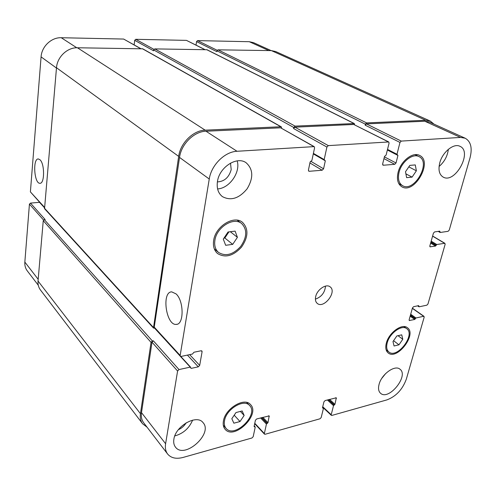 <?xml version="1.0" encoding="UTF-8"?>
<svg xmlns="http://www.w3.org/2000/svg" width="496" height="496" viewBox="0 0 496 496"><rect width="100%" height="100%" fill="white"/><g stroke="black" fill="none" stroke-linecap="round" stroke-linejoin="round"><path stroke-width="0.74" d="M176.074 293.899C183.985 300.874 184.109 324.682 176.303 324.384C166.11 325.773 161.349 291.778 171.703 291.865L176.074 293.899M40.002 159.78C44.807 163.866 44.702 183.948 39.922 183.272C34.193 183.83 32.525 158.41 38.341 158.956L40.002 159.78M237.41 237.324L232.711 244.367L225.668 245.297L223.287 239.122L228.042 231.992L235.116 231.13L237.41 237.324L230.311 231.719M228.904 231.886L224.831 237.999L223.963 238.111M232.711 244.367L224.831 237.999M416.373 170.804L412.077 177.128L406.639 177.642L405.486 171.771L409.826 165.379L415.282 164.92L416.373 170.804L408.822 166.861M412.077 177.128L405.895 173.836M402.783 339.276L398.958 344.819L394.066 345.985L392.987 341.564L396.837 335.966L401.741 334.837L402.783 339.276L398.021 335.693M398.958 344.819L393.576 340.709M244.15 415.456L240.014 421.544L233.864 423.187L231.818 418.705L235.991 412.554L242.166 410.948L244.15 415.456L240.386 411.413M240.014 421.544L234.205 415.189M387.202 342.916C386.155 347.119 386.706 350.139 388.864 351.986C397.11 359.234 415.877 334.626 406.67 328.631C401.754 324.384 389.496 333.293 387.202 342.916M386.334 343.12C388.814 332.723 402.045 323.101 407.365 327.682C417.316 334.149 397.036 360.741 388.132 352.904C385.807 350.914 385.206 347.646 386.334 343.12M224.533 420.62C223.938 423.888 224.459 426.479 226.089 428.395C234.484 438.848 259.203 414.526 249.544 405.449C243.945 398.48 226.275 409.051 224.533 420.62M223.442 420.912C225.314 408.413 244.404 396.992 250.449 404.507C260.896 414.303 234.186 440.597 225.122 429.288C223.361 427.223 222.803 424.427 223.442 420.912M214.923 240.182C214.129 245.489 215.32 249.562 218.507 252.402C225.612 256.711 233.008 254.733 240.696 246.469C247.058 237.144 247.355 229.487 241.595 223.504C233.715 216.647 216.671 227.156 214.923 240.182M237.677 220.249L237.863 220.664M214.911 249.376L214.464 249.283M213.671 240.343C215.549 226.269 233.957 214.917 242.463 222.307C248.701 228.768 248.384 237.045 241.515 247.12C233.201 256.054 225.203 258.187 217.527 253.518C214.105 250.449 212.815 246.059 213.671 240.343M399.051 172.341C397.631 178.808 398.79 183.247 402.529 185.647C414.148 192.894 431.625 162.235 418.977 156.6C412.765 153.004 401.444 161.882 399.051 172.341M398.083 172.428C400.663 161.132 412.889 151.54 419.597 155.415C433.281 161.498 414.389 194.63 401.841 186.781C397.811 184.19 396.558 179.403 398.083 172.428M448.347 149.327C447.485 156.166 444.391 161.882 439.072 166.495M439.76 162.874C442.438 152.129 453.704 142.929 459.935 146.295C472.893 151.584 455.111 184.097 443.213 177.109C439.245 174.679 438.098 169.936 439.76 162.874M217.459 181.462C219.362 167.195 236.89 155.887 246.084 162.725C253.239 169.155 253.611 177.816 247.188 188.716C239.146 198.474 230.888 201.109 222.4 196.614C218.159 193.235 216.516 188.182 217.459 181.462M237.169 160.878C240.765 172.205 229.443 188.399 217.589 188.92M217.384 181.914C224.397 181.517 229.003 177.407 231.198 169.589L230.504 163.116M192.609 420.149C189.125 428.339 183.185 433.597 174.79 435.928M178.355 429.722C181.672 428.265 184.283 425.952 186.186 422.797M173.879 439.22C175.491 425.952 196.844 413.986 203.019 422.604C213.503 433.554 184.425 459.612 175.454 447.101C173.898 445.061 173.371 442.432 173.879 439.22M379.068 384.375C381.498 374.201 394.99 364.51 399.981 369.216C409.181 375.683 388.715 401.028 380.55 393.26C378.529 391.412 378.033 388.449 379.068 384.375M385.714 373.494L381.827 378.305M406.379 378.987C402.603 389.416 396.106 396.385 386.892 399.9L331.886 415.425L331.334 415.344L331.223 414.712L333.517 405.647L334.943 404.339L336.313 397.786L325.122 400.563L323.95 401.81L322.481 407.755L323.442 408.413L321.179 417.539L320.019 418.779L265.149 434.267L264.48 434.149L264.362 433.541L266.433 424.074L267.97 422.691L269.192 415.89L256.668 418.959L255.409 420.273L254.095 426.492L255.217 427.155L253.189 436.685L251.949 437.993L183.154 457.417C176.235 459.222 171.064 458.099 167.636 454.045C165.633 451.366 164.951 447.931 165.602 443.74L177.593 371.02L179.006 369.57L190.235 367.121L191.165 368.392L198.295 366.835L199.683 365.403L202.095 351.701L201.915 350.951L201.116 350.759L193.942 352.247L192.473 354.051L181.189 356.407L180.339 356.196L180.16 355.452L209.256 179.019C211.259 165.125 224.756 151.695 237.02 151.274L314.191 146.618L314.588 147.82L311.891 160.487L310.136 161.944L308.425 170.035L308.785 171.182L309.268 171.287L322.177 170.233L323.566 168.814L325.314 160.822L324.173 159.588L326.914 147.045L328.321 145.613L388.734 141.955L389.075 143.121L386.117 155.062L384.505 156.432L382.621 164.058L383.309 165.242L394.735 164.312L396.025 162.979L397.935 155.434L396.986 154.262L399.974 142.433L401.276 141.093L460.53 137.423L465.167 138.21C470.878 141.496 472.496 148.031 470.034 157.821L449.233 230.107L448.074 231.322L440.2 232.475L439.754 231.161L434.601 231.911L433.43 233.145L429.84 245.923L430.038 246.822L435.525 246.078L436.778 244.528L444.633 243.3L445.16 244.249L427.967 303.992L426.845 305.183L419.114 306.795L418.655 305.635L413.602 306.689L412.467 307.892L409.144 319.746L409.287 320.515L414.737 319.474L415.946 317.979L423.652 316.299L424.185 317.124L406.379 378.987M315.673 296.67C317.043 289.583 326.17 283.414 330.107 286.843C337.33 291.722 323.807 309.182 317.273 303.409C315.58 301.952 315.047 299.708 315.673 296.67M38.273 285.219L27.274 270.859C25.42 268.392 24.614 265.465 24.843 262.086L29.431 204.129L30.479 203.106L39.581 202.312M44.392 207.57L30.399 191.884L41.075 56.873C41.67 46.5 51.423 37.274 61.25 37.727L123.647 39.054L140.92 48.701M134.149 44.876L134.701 40.319L135.749 39.308L186.477 40.381L205.046 49.637M196.025 45.105L196.552 41.583L197.544 40.616L249.29 41.714L253.53 42.656L271.132 50.604M315.406 299.138C321.513 296.918 324.88 292.572 325.506 286.099M30.479 203.106L45.148 219.542L44.342 219.623L43.257 220.689L38.031 281.034C37.77 284.493 38.57 287.469 40.443 289.968L142.594 423.776C140.604 421.11 139.891 417.756 140.449 413.707L151.044 342.37L152.402 340.988L153.345 340.808L179.006 369.57M465.167 138.21L429.387 122.053L424.774 121.222L366.395 123.888L365.143 125.166L365.372 124.18L366.625 122.909L425.717 120.255L430.299 121.08L275.677 51.541L271.399 50.611L217.992 49.829L216.969 50.828L216.839 51.64L196.552 41.583M388.734 141.955L353.735 124.471L294.891 127.162L293.545 128.514L293.75 127.472L295.095 126.12L354.299 123.541L206.993 49.736L154.777 48.899L153.692 49.953L153.58 50.797L134.701 40.319M281.294 126.858L142.761 48.825L77.444 47.771C67.326 47.368 57.189 56.99 56.494 67.747L44.547 208.698L153.469 328.036L178.672 156.383C180.37 143.053 193.242 130.367 205.164 130.157L280.854 126.759L281.294 126.858L281.666 128.235M167.636 454.045L143.648 422.735C141.651 420.069 140.932 416.696 141.496 412.635L151.993 342.184L153.345 340.808M180.339 356.196L154.423 327.862L154.237 327.137L179.527 157.424C181.226 144.113 194.079 131.446 205.983 131.223L280.649 127.813L314.191 146.618M354.299 123.541L354.628 124.818M430.299 121.08L434.031 124.155M147.027 427.149L142.594 423.776M154.715 328.185L153.469 328.036M38.18 279.304L24.843 262.086M43.549 220.038L29.431 204.129M44.423 207.198L30.399 191.884M56.463 68.051L41.075 56.873M76.793 47.771L61.25 37.727M140.709 48.695L123.647 39.054M153.94 49.352L135.749 39.308M204.879 49.637L186.477 40.381M217.18 50.301L197.544 40.616M268.838 50.573L249.29 41.714M322.735 406.739L331.223 414.712M335.656 397.73L336.437 398.443M254.777 423.28L264.362 433.541M268.572 415.76L269.316 416.528M141.496 412.635L165.602 443.74M151.993 342.184L177.593 371.02M187.407 355.111L198.295 366.835M189.646 354.64L199.683 365.403M201.178 350.746L202.095 351.701M154.237 327.137L180.16 355.452M179.527 157.424L209.256 179.019M205.983 131.223L237.02 151.274M280.649 127.813L313.745 146.518M308.475 170.804L309.268 171.287M309.926 162.967L322.177 170.233M310.738 161.25L323.566 168.814M294.891 127.162L328.321 145.613M293.545 128.514L326.914 147.045M353.735 124.471L388.393 141.893M382.683 164.908L383.309 165.242M383.966 158.621L394.735 164.312M384.4 156.866L396.025 162.979M366.395 123.888L401.276 141.093M365.143 125.166L399.974 142.433M424.774 121.222L460.53 137.423M429.827 246.537L430.398 246.884M432.586 236.146L444.633 243.3M409.101 320.143L409.702 320.577M412.337 308.351L423.652 316.299M191.165 368.392L190.681 367.865M190.235 367.121L154.634 328.197M44.386 207.65L39.506 202.318M152.402 340.988L44.342 219.623M151.044 342.37L43.257 220.689M140.449 413.707L38.031 281.034M254.808 426.783L254.175 426.101M254.504 426.864L254.107 426.442M267.97 422.691L262.818 417.303M267.35 423.342L261.845 417.564M267.046 423.423L261.541 417.644M266.433 424.074L260.567 417.911M323.101 408.047L322.536 407.52M322.822 408.121L322.474 407.793M334.943 404.339L329.542 399.373M334.366 404.959L328.581 399.633M334.093 405.034L328.315 399.708M333.517 405.647L327.36 399.962M415.946 317.979L410.688 314.235M415.381 318.575L410.459 315.059M415.295 318.878L410.372 315.363M414.737 319.474L410.142 316.188M418.928 306.063L418.395 305.691M418.841 306.373L417.985 305.778M436.778 244.528L431.179 241.161M436.201 245.136L430.95 241.974M436.108 245.464L430.857 242.302M435.525 246.078L430.627 243.121M440.02 231.657L439.295 231.229M439.927 231.985L438.768 231.31M425.717 120.255L271.399 50.611M366.625 122.909L217.992 49.829M365.372 124.18L216.969 50.828M396.986 154.262L387.519 149.401M397.935 155.434L387.37 150.003M353.964 123.473L206.683 49.662M295.095 126.12L154.777 48.899M293.75 127.472L153.692 49.953M324.173 159.588L313.404 153.382M325.314 160.822L313.298 153.89M280.854 126.759L142.371 48.72M205.164 130.157L77.444 47.771M178.672 156.383L56.494 67.747M153.283 327.317L44.349 208.072M177.122 324.229L176.303 324.384M386.142 349.854L388.864 351.986M403.88 326.585L406.67 328.631M223.305 425.246L226.089 428.395M246.661 402.423L249.544 405.449M214.297 248.862L218.507 252.402M237.224 220.174L241.595 223.504M398.753 183.563L402.529 185.647M415.09 154.653L418.977 156.6M322.629 407.16L331.334 415.344M254.69 423.671L264.48 434.149M432.617 236.022L444.974 243.356M412.387 308.171L424.043 316.361M190.644 367.22L180.755 356.419M255.155 426.845L254.231 425.853M323.38 408.09L322.58 407.34M418.915 306.764L417.607 305.852M440.026 232.444L438.21 231.384M397.147 154.826L387.413 149.829M324.359 160.171L313.317 153.803"/></g></svg>
